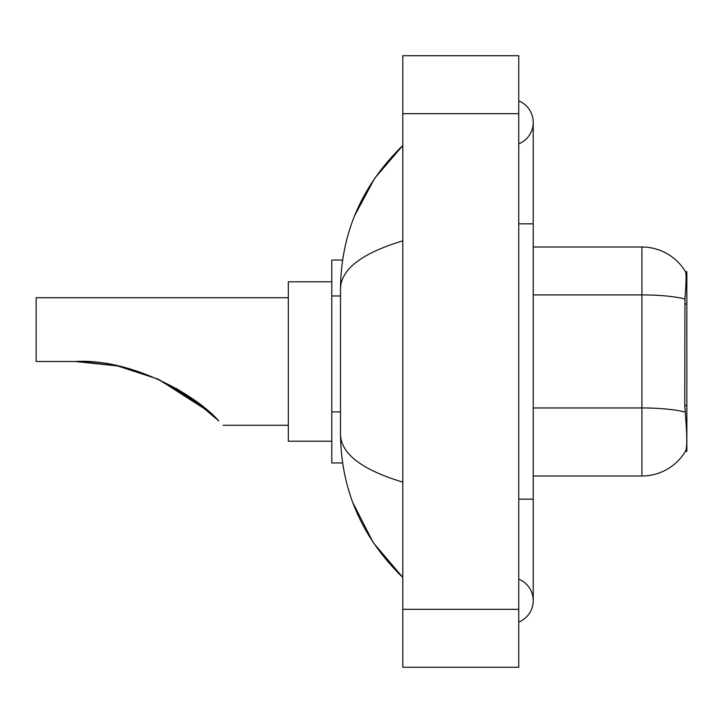 <?xml version="1.0" encoding="UTF-8"?>
<svg xmlns="http://www.w3.org/2000/svg" width="723" height="723" viewBox="0 0 723 723"><rect width="100%" height="100%" fill="white"/><g stroke="black" fill="none" stroke-linecap="round" stroke-linejoin="round"><path stroke-width="1.08" d="M686.85 405.431L684.753 405.431L685.684 418.021C687.139 436.168 687.139 447.139 685.684 450.917L685.422 451.351L686.85 451.351L686.85 271.649L685.531 271.83A50.718 50.718 0 0 0 641.925 247.013A50.718 50.718 0 0 1 685.422 271.649A50.718 50.718 0 0 0 641.925 247.013L533.231 247.013M342.603 260.054L331.794 260.054L331.794 462.946L342.603 462.946M518.743 499.177L533.231 499.177L533.231 122.377A23.19 23.19 0 0 1 518.743 143.877A23.19 23.19 0 0 0 518.743 100.886A23.19 23.19 0 0 1 533.231 122.377A23.19 23.19 0 0 0 518.743 100.886A23.19 23.19 0 0 1 533.231 122.377M518.743 622.114A23.19 23.19 0 0 0 518.743 579.123A23.19 23.19 0 0 1 518.743 622.114A23.19 23.19 0 0 0 533.231 600.623A23.19 23.19 0 0 1 518.743 622.114M402.801 240.849C361.816 253.204 341.039 269.173 340.488 288.748L340.488 434.252C340.949 453.764 361.726 469.724 402.801 482.151M402.801 667.284L518.743 667.284L518.743 55.716L402.801 55.716L402.801 667.284M340.488 288.748C341.102 233.014 361.88 185.287 402.801 145.567L374.677 178.256L354.595 215.788M352.842 502.675L373.285 542.684L402.801 577.433C361.88 537.704 341.102 489.977 340.488 434.252M685.684 450.917A50.718 50.718 0 0 1 641.925 475.987L533.231 475.987M684.753 405.431L684.952 299.06C686.208 283.299 686.407 274.225 685.531 271.83A50.718 50.718 0 0 0 641.925 247.013L641.925 294.912L533.231 294.912M194.243 400.027L158.473 379.331L208.45 411.306L158.382 379.295M117.225 365.883L81.6 361.599L117.225 365.883M117.876 366.019L157.976 379.114L117.876 366.019M176.168 388.35L193.556 399.53L176.168 388.35M193.701 399.629L218.762 420.922C224.519 426.687 224.519 426.687 218.762 420.922L193.701 399.629M157.686 378.979L192.146 398.527L157.686 378.979L192.435 398.735L209.489 412.218M204.428 407.908L176.041 388.278L204.428 407.908M288.314 297.731L36.15 297.731L36.15 361.5L75.291 361.5L117.271 365.892L75.291 361.5C130.14 358.21 195.147 393.972 218.762 420.922M331.794 281.789L288.314 281.789L288.314 441.211L331.794 441.211M80.181 361.554L117.813 366.01M200.416 404.681L158.292 379.25M686.85 303.985L684.753 303.985M340.488 295.978L331.794 295.978M340.488 411.92L331.794 411.92M518.743 223.823L533.231 223.823M402.801 609.317L518.743 609.317M402.801 113.683L518.743 113.683M641.925 475.987L641.925 294.912A50.718 8.812 180 0 1 684.952 299.06M685.115 412.146A50.718 8.812 180 0 0 641.925 407.953L533.231 407.953M533.231 499.177L533.231 600.623M402.801 145.567L397.758 150.438M402.801 577.433L397.758 572.562M223.1 425.269L288.314 425.269"/></g></svg>
